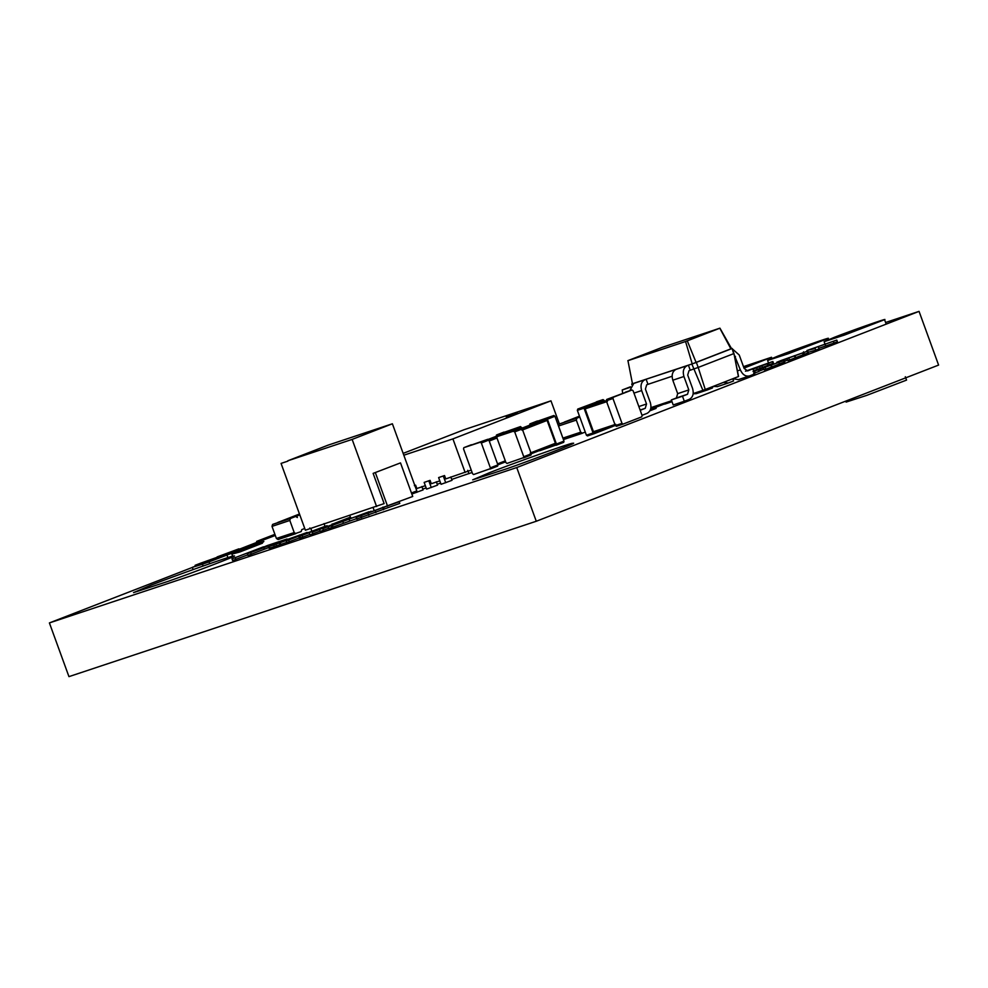 <?xml version="1.0" encoding="UTF-8"?>
<svg xmlns="http://www.w3.org/2000/svg" width="988" height="988" viewBox="0 0 988 988"><rect width="100%" height="100%" fill="white"/><g stroke="black" fill="none" stroke-linecap="round" stroke-linejoin="round"><path stroke-width="1.48" d="M192.351 567.433L49.4 622.922L516.736 467.559L536.274 521.256L938.6 365.078L919.05 311.368L885.594 322.496M516.736 467.559L919.05 311.368M49.4 622.922L68.95 676.632L536.274 521.256M245.567 546.772L239.047 549.303M150.522 585.378L133.528 592.615L167.923 581.413C193.117 572.62 238.516 555.305 234.267 555.948L233.254 556.059C232.476 555.392 171.677 576.943 150.522 585.378M489.665 472.622L472.684 479.859L507.079 468.658C532.273 459.865 577.671 442.55 573.411 443.192L572.398 443.303C571.62 442.636 510.833 464.187 489.665 472.622M834.317 337.328C849.544 331.276 889.077 317.432 884.569 319.667L844.765 334.944L824.128 341.675L834.317 337.328M845.444 333.635L867.773 325.781L845.444 333.635M905.329 376.737L906.552 380.096L866.748 395.373L846.123 402.091L845.765 401.116M777.791 356.125C793.018 350.073 832.551 336.216 828.043 338.464L788.239 353.741L767.602 360.459L777.791 356.125M788.918 352.42L811.247 344.577L788.918 352.42M743.47 366.634L771.517 357.261L744.001 368.104M743.618 367.042L754.721 363.362L743.853 367.697M217.113 556.923L238.886 548.846L217.113 556.923M223.276 556.244L262.413 542.659L263.833 541.486L228.203 554.021L255.657 543.561L200.144 563.358L195.118 565.309L195.439 566.173M195.118 565.309L218.706 557.467L192.314 567.347L193.129 569.557M192.314 567.347L202.441 564.222L203.096 566.013M202.441 564.222L209.024 561.888L209.691 563.703M209.024 561.888L226.968 555.058L227.895 557.603M226.968 555.058L211.457 560.752L223.177 555.985M275.022 534.669L268.316 537.027L274.973 534.508M274.899 534.335L256.621 541.387L275.096 534.854M275.232 535.224L245.567 546.747L275.306 535.447M231.896 554.132L262.413 543.215L239.788 551.996L231.896 554.132L232.649 556.207M806.937 350.493L836.787 340.07L807.542 350.394L815.174 348.455L806.937 350.493M833.415 341.379L834.033 343.058L837.404 341.749L836.787 340.07M804.121 353.506L803.516 351.827M818.459 347.183L819.064 348.863L815.792 350.135L815.174 348.455M815.792 350.135L808.283 352.296M834.033 343.058L818.867 348.332M782.298 360.83L776.753 362.287L781.187 360.472L807.418 351.209L780.594 360.941M780.705 360.941L782.187 360.509M787.72 360.015L784.472 361.238M808.036 352.889L787.942 360.632L787.337 358.953M807.418 351.209L807.727 353.222M754.709 371.142L755.314 372.822L759.08 371.389L758.475 369.722L753.041 371.5L783.398 360.744L756.882 370.154M756.993 370.142L758.475 369.722M764.008 369.216L758.994 371.142M784.324 362.102L764.23 369.833L763.625 368.154M783.706 360.422L784.015 362.423M755.314 372.822L753.659 373.18M750.942 369.537L747.768 370.871M752.98 369.104L768.355 363.139L746.57 370.908M745.471 371.192L772.344 361.67L753.004 369.179M772.962 363.337L753.609 370.858M772.344 361.67L772.752 363.633M713.583 386.604L712.138 387.135M580.709 432.188L562.913 438.104L564.543 439.191L582.389 433.25L580.709 432.188L576.313 420.098L576.893 418.146L579.783 417.022M562.913 438.104L558.516 426.013L559.097 424.074L579.734 416.911M564.593 439.178L585.279 432.139M564.457 421.987L579.746 416.911M565.531 421.629L579.462 416.158M579.721 416.85L565.506 421.58M278.085 539.547L295.894 533.619L294.214 532.557L289.817 520.466L290.398 518.515L295.671 516.465L272.589 524.43L272.009 526.382L276.405 538.472L278.085 539.547L301.179 531.569L301.76 529.617L304.736 528.469M299.796 514.871L296.808 516.032L297.363 517.539L295.721 516.452L277.875 522.38M279.024 521.997L299.475 513.995M296.808 516.032L278.999 521.948M310.961 528.753L309.824 527.987M497.643 466.126L490.073 469.053L490.369 467.83L481.329 442.995L480.304 442.204L463.829 447.675L487.837 439.277L488.875 440.055L497.915 464.903L497.619 466.126L473.61 474.536L472.573 473.746L463.533 448.91L463.829 447.675L471.375 444.748M497.557 435.77L488.331 439.351L512.686 430.743L513.723 431.534M514.106 430.546L512.982 429.508L496.519 434.992L520.528 426.581L521.862 428.199M496.248 436.288L496.495 434.992L504.016 432.077M531.013 455.023L523.479 457.95L523.751 456.728L514.711 431.892L513.674 431.101L497.211 436.585L521.219 428.175L522.257 428.965L531.297 453.801L531.001 455.036L506.98 463.434L505.955 462.643L496.915 437.808L497.211 436.585L504.707 433.67M530.26 453.023L555.404 443.254L555.108 444.489L531.272 453.739L555.133 444.476M530.889 424.692L546.068 419.641L547.105 420.431L555.404 443.254M563.703 442.328L556.145 445.267L556.442 444.044L547.401 419.196L546.364 418.418L529.901 423.889L553.91 415.491L554.947 416.269L563.987 441.117L563.691 442.34L539.67 450.75L538.645 449.96M529.617 425.186L529.901 423.889L537.447 420.962M281.061 463.409L287.916 461.124L281.061 463.409L305.378 530.21L384.134 503.596L373.131 473.388L400.498 462.89L412.725 496.458L357.248 516.959L399.189 501.706L399.807 503.386L357.854 518.638M411.465 492.987L416.813 490.913L392.384 423.778L328.028 445.168L287.792 460.791L352.148 439.401L392.384 423.778M376.589 506.535L352.148 439.401M310.825 528.395L311.85 531.198M332.166 524.258L350.407 517.169L349.777 515.44M325.262 526.937L324.039 523.578M622.662 393.236L622.23 389.976L630.48 386.802M629.776 387.049L622.205 389.976L630.307 387.284M650.536 409.44L656.316 407.192L655.871 405.982M656.316 407.192L656.007 408.427L649.943 410.773L656.032 408.415M672.013 401.696L664.689 404.129L663.652 403.351M587.514 435.918L594.196 433.695L587.49 435.93L586.403 435.202L577.363 410.366L577.745 409.069L603.026 399.621L584.427 406.846L584.032 408.143L593.072 432.979L594.196 433.695L612.807 426.47L613.19 425.173M604.174 400.412L603.063 399.609L596.357 401.844M602.643 400.918L585.538 407.562L585.155 408.859L593.467 431.682L594.578 432.398L615.302 425.507L594.578 432.398M616.426 426.31L623.095 424.087L616.45 426.297L615.326 425.581L606.286 400.745L606.681 399.448L631.962 390.001L613.35 397.225L612.968 398.522L622.008 423.37L623.132 424.074L641.731 416.862L642.126 415.553L633.086 390.717L631.987 389.988L625.342 392.199M422.765 489.048L426.161 487.924M437.227 484.244L440.623 483.12M451.701 479.427L472.103 472.474M468.954 473.697L467.732 470.337M425.346 485.688L416.837 488.517L415.615 485.17L414.824 485.429M439.808 480.884L431.299 483.712L430.076 480.353L424.148 482.403L430.076 480.353M471.239 470.09L445.761 478.908L444.538 475.549L438.61 477.587L444.538 475.549M559.393 423.951L550.971 400.832L452.912 438.894L403.82 455.221M465.126 472.462L452.912 438.894M550.971 400.832L464.187 429.681L403.153 453.381M438.61 477.587L441.056 484.305L452.022 480.304L450.8 476.957M445.736 482.749L443.291 476.031M424.148 482.403L426.594 489.109L437.548 485.12L436.326 481.761M431.262 487.553L428.817 480.847M411.749 492.876L412.132 493.926L423.086 489.925L421.864 486.565M416.8 492.37L416.343 491.098M414.355 485.651L415.615 485.17M506.239 416.899L517.403 412.972L506.239 416.899M247.79 554.836L232.625 560.542L232.007 558.862L263.487 546.821L232.007 558.862M235.885 559.455L235.28 557.775M264.092 548.501L263.487 546.821M268.748 547.55L248 555.429L247.395 553.749L267.402 545.524L287.076 538.979L247.395 553.749M251.273 554.342L250.656 552.663M276.121 544.697L275.504 543.017M285.124 540.93L298.907 535.817L273.762 545.006L268.884 546.525L275.516 543.622L307.231 532.458L285.013 540.621M306.576 532.52L307.379 532.89M286.792 542.375L269.489 548.204L268.884 546.525L269.514 546.031M269.489 548.204L270.119 547.71M299.401 537.917L286.853 542.536L286.236 540.856L325.077 526.32L286.236 540.856M289.311 541.72L288.706 540.041M309.812 534.483L299.537 538.287L298.919 536.62L327.127 525.665L315.098 531.013L351.012 517.724L322.792 528.679L343.219 520.565L312.22 532.199L326.065 526.258L298.919 536.62M302.723 537.225L302.118 535.558M320.112 531.136L309.948 534.829L309.33 533.149M312.826 533.866L312.22 532.199M328.609 528.333L320.211 531.421L319.606 529.741M323.409 530.358L322.792 528.679M332.697 525.69L332.079 524.011M356.582 518.626L328.708 528.592L328.09 526.913L369.216 511.685L328.09 526.913M331.968 527.506L331.363 525.826M343.367 523.084L342.762 521.405M370.969 511.179L370.327 511.821M346.121 520.096L365.844 513.093L346.121 520.096M361.966 515.477L361.299 515.662M383.554 508.783L382.936 507.103M357.063 519.12L356.458 517.44L357.248 516.959M738.419 376.626L733.923 353.457L738.555 376.502L705.259 389.494L698.195 367.437L690.241 370.216L688.414 365.19L692.218 363.893L632.468 383.752L627.936 360.62L662.219 347.356L719.931 328.164L685.549 341.515L627.837 360.706M733.923 353.457L732.096 348.418L733.652 353.679L698.195 367.437L696.367 362.411L691.859 364.041L702.913 390.334L693.218 393.557M671.655 400.733L650.931 407.624M705.259 389.494L702.913 390.334M731.169 348.727L692.218 363.893L685.549 341.515M672.099 376.255L646.708 384.764L645.411 389.099L650.302 402.524C651.747 407.735 650.672 411.354 647.066 413.355L642.039 415.306L640.212 410.279L645.238 408.328L646.535 403.993L641.644 390.569C640.199 385.345 641.274 381.739 644.88 379.725L646.127 379.244L647.967 384.283M719.832 328.251L730.947 348.949L696.12 362.473L687.302 340.885M631.801 384.752L632.444 383.628M629.813 390.717L633.753 383.43L635 382.936L632.468 383.752M690.241 370.216L688.994 370.71L687.697 375.045L692.588 388.469C694.021 393.681 692.946 397.3 689.352 399.3L684.326 401.252L682.486 396.213L687.525 394.261L688.809 389.927L683.931 376.502C682.486 371.29 683.56 367.684 687.154 365.671L688.414 365.19M684.326 401.252L673.199 404.957L671.358 399.918L676.397 397.966L677.682 393.632L672.803 380.207C671.358 374.983 672.433 371.377 676.027 369.376L646.127 379.244M631.826 383.863L632.703 383.554M693.181 393.841L696.293 393.632M734.158 354.618L740.358 369.92C742.606 374.823 745.718 376.811 749.694 375.872L754.733 373.921L752.893 368.882L746.718 370.945M733.034 378.713L738.332 379.651L749.694 375.872M747.681 370.895L744.137 368.462L739.246 355.025L732.219 348.752M731.589 348.739L719.931 328.164M703.814 390.013L707.42 389.927L712.447 387.975L712.039 386.864M713.151 386.432L717.436 386.604M723.574 382.381L728.317 382.986L733.59 380.948L732.8 378.799M682.486 396.213L671.358 399.918M373.131 473.388L400.498 462.89M375.354 472.647L387.58 506.214M384.258 507.326L383.146 507.684M374.217 510.66L373.007 507.301M784.386 361.275L783.78 359.595M789.375 359.397L788.757 357.718M795.056 357.36L794.438 355.68M795.76 357.841L795.155 356.162M803.281 355.013L802.676 353.334M760.674 370.475L760.068 368.808M765.663 368.598L765.045 366.919M771.344 366.56L770.726 364.881M772.048 367.042L771.443 365.362M779.569 364.214L778.964 362.534M759.933 367.832L759.327 366.153M757.265 369.574L756.66 367.894M762.526 367.635L761.921 365.955M767.849 365.609L767.244 363.93M576.313 420.098L558.516 426.013M576.893 418.146L559.097 424.074M294.214 532.557L276.405 538.472M289.817 520.466L272.009 526.382M290.398 518.515L272.589 524.43M490.369 467.83L497.915 464.903M481.329 442.995L488.875 440.055M480.304 442.204L487.837 439.277M497.89 464.829L505.646 461.828L497.89 464.829M497.544 463.866L505.3 460.853M488.85 439.993L496.902 436.869M507.795 432.645L512.686 430.743M489.233 441.031L496.989 438.017M514.019 430.299L521.565 427.372M512.982 429.508L520.528 426.581M523.751 456.728L531.297 453.801M514.711 431.892L522.257 428.965M513.674 431.101L521.219 428.175M521.713 428.261L530.939 424.679L521.713 428.261M522.232 428.903L546.068 419.641M521.96 430.188L547.105 420.431M556.442 444.044L563.987 441.117M547.401 419.196L554.947 416.269M546.364 418.418L553.91 415.491M656.291 407.13L671.791 401.103L656.291 407.13M655.933 406.154L659.428 404.796M586.403 435.202L593.072 432.979M577.363 410.366L584.032 408.143M577.745 409.069L584.427 406.846M593.467 431.682L615.722 424.284M585.538 407.562L606.262 400.671M585.155 408.859L607.41 401.461M615.326 425.581L622.008 423.37M606.286 400.745L612.968 398.522M606.681 399.448L613.35 397.225M279.765 544.067L279.159 542.4M300.117 536.682L299.5 535.002M274.368 546.685L273.762 545.006M280.765 544.499L280.16 542.82M349.777 520.96L349.159 519.28M361.398 517.749L360.793 516.069M368.771 515.217L368.166 513.538M375.897 512.611L375.292 510.944M383.505 509.709L382.887 508.03M734.603 356.779L735.467 356.495M687.154 365.671L676.027 369.376M683.931 376.502L672.803 380.207M688.809 389.927L677.682 393.632M687.525 394.261L676.397 397.966M644.88 379.725L633.753 383.43M641.644 390.569L633.95 393.113M646.535 403.993L638.841 406.55M645.238 408.328L640.113 410.032M737.431 370.895L740.358 369.92M884.569 319.667L885.791 323.027M824.128 341.675L825.351 345.022M828.043 338.464L828.475 339.65M767.602 360.459L768.825 363.819M771.517 357.261L771.949 358.446M807.863 351.148L808.48 352.827M784.151 360.348L784.768 362.028M772.9 361.571L773.518 363.238M268.403 546.599L269.008 548.278M356.162 517.477L356.779 519.157M696.058 393.718L707.186 390.013M717.202 386.691L728.317 382.986"/></g></svg>
